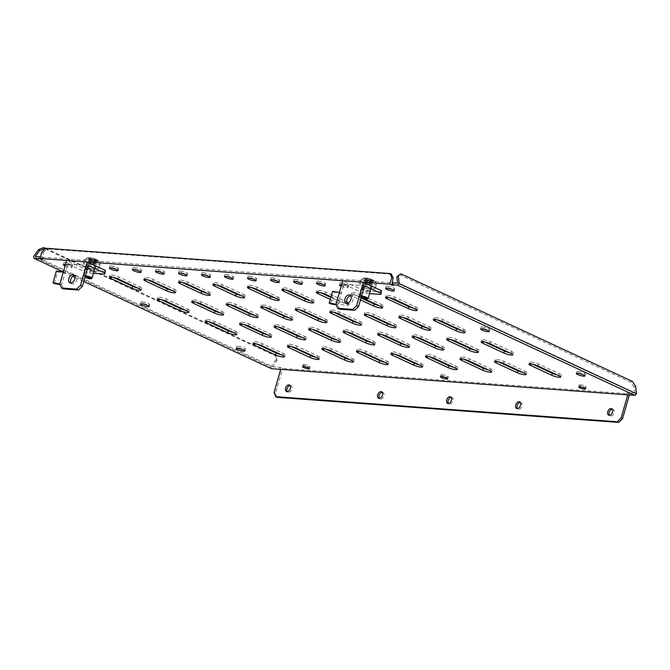 <?xml version="1.0" encoding="UTF-8"?>
<svg xmlns="http://www.w3.org/2000/svg" width="670" height="670" viewBox="0 0 670 670"><rect width="100%" height="100%" fill="white"/><g stroke="black" fill="none" stroke-linecap="round" stroke-linejoin="round"><path stroke-width="0.5" stroke-dasharray="3.35 2.51" d="M442.016 374.63A3.794 0.687 16 0 1 446.094 375.594A3.794 0.687 16 0 1 448.289 376.9A3.794 0.687 16 0 1 447.275 377.076A3.794 0.687 16 0 1 443.188 376.104A3.794 0.687 16 0 1 440.994 374.806A3.794 0.687 16 0 1 442.016 374.63M291.45 346.625L289.566 345.745A5.519 0.997 16 0 1 287.941 344.497A5.519 0.997 16 0 1 289.423 344.238A5.519 0.997 16 0 1 296.927 346.29L317.982 356.063A5.519 0.997 16 0 1 319.598 357.319A5.519 0.997 16 0 1 315.536 357.152M256.928 344.087L255.044 343.208A5.519 0.997 16 0 1 253.428 341.96A5.519 0.997 16 0 1 254.902 341.7A5.519 0.997 16 0 1 262.414 343.752L283.46 353.534A5.519 0.997 16 0 1 285.085 354.782A5.519 0.997 16 0 1 281.015 354.614M93.834 269.089A4.481 0.812 -164 0 0 95.031 268.879A4.481 0.812 -164 0 0 92.435 267.338A4.481 0.812 -164 0 0 87.611 266.199A4.481 0.812 -164 0 0 86.413 266.409A4.481 0.812 -164 0 0 89.01 267.941A4.481 0.812 -164 0 0 93.834 269.089M88.172 264.24A4.481 0.812 16 0 1 92.996 265.387A4.481 0.812 16 0 1 95.592 266.92A4.481 0.812 16 0 1 94.395 267.129A4.481 0.812 16 0 1 89.571 265.982A4.481 0.812 16 0 1 86.974 264.449A4.481 0.812 16 0 1 88.172 264.24M65.074 265.889A4.481 0.812 -164 0 0 70.819 267.397A4.481 0.812 -164 0 0 72.017 267.188A4.481 0.812 -164 0 0 69.906 265.831A4.481 0.812 -164 0 0 65.442 264.608M65.166 262.548A4.481 0.812 16 0 1 69.99 263.695A4.481 0.812 16 0 1 72.578 265.228A4.481 0.812 16 0 1 71.38 265.437A4.481 0.812 16 0 1 66.556 264.29A4.481 0.812 16 0 1 63.96 262.757A4.481 0.812 16 0 1 65.166 262.548M304.079 364.555A3.585 0.653 16 0 1 307.94 365.468A3.585 0.653 16 0 1 310.017 366.699A3.585 0.653 16 0 1 309.054 366.867A3.585 0.653 16 0 1 305.193 365.946A3.585 0.653 16 0 1 303.125 364.723A3.585 0.653 16 0 1 304.079 364.555M580.228 384.84A3.585 0.653 16 0 1 584.089 385.753A3.585 0.653 16 0 1 586.166 386.984A3.585 0.653 16 0 1 585.203 387.151A3.585 0.653 16 0 1 581.342 386.23A3.585 0.653 16 0 1 579.265 385.007A3.585 0.653 16 0 1 580.228 384.84M578.11 371.339A4.481 0.812 16 0 1 582.933 372.486A4.481 0.812 16 0 1 585.521 374.019A4.481 0.812 16 0 1 584.324 374.228A4.481 0.812 16 0 1 579.5 373.081A4.481 0.812 16 0 1 576.904 371.548A4.481 0.812 16 0 1 578.11 371.339M482.425 326.885A4.481 0.812 16 0 1 487.249 328.032A4.481 0.812 16 0 1 489.845 329.565A4.481 0.812 16 0 1 488.639 329.774A4.481 0.812 16 0 1 483.815 328.627A4.481 0.812 16 0 1 481.228 327.094A4.481 0.812 16 0 1 482.425 326.885M142.3 301.902A4.481 0.812 16 0 1 147.124 303.049A4.481 0.812 16 0 1 149.72 304.582A4.481 0.812 16 0 1 148.522 304.791A4.481 0.812 16 0 1 143.698 303.644A4.481 0.812 16 0 1 141.102 302.111A4.481 0.812 16 0 1 142.3 301.902M237.984 346.356A4.481 0.812 16 0 1 242.808 347.504A4.481 0.812 16 0 1 245.404 349.036A4.481 0.812 16 0 1 244.207 349.246A4.481 0.812 16 0 1 239.374 348.099A4.481 0.812 16 0 1 236.786 346.566A4.481 0.812 16 0 1 237.984 346.356M382.185 392.285A3.585 2.311 114.9 0 1 382.453 392.285A3.585 2.311 114.9 0 1 382.989 392.419A3.585 2.311 114.9 0 1 383.743 396.255A3.585 2.311 114.9 0 1 380.51 399.06A3.585 2.311 114.9 0 1 379.965 398.926A3.585 2.311 114.9 0 1 379.346 398.399M520.255 402.427A3.585 2.311 114.9 0 1 520.523 402.427A3.585 2.311 114.9 0 1 521.067 402.561A3.585 2.311 114.9 0 1 521.813 406.397A3.585 2.311 114.9 0 1 518.58 409.211A3.585 2.311 114.9 0 1 518.044 409.069A3.585 2.311 114.9 0 1 517.416 408.541M290.135 385.526A3.585 2.311 114.9 0 1 290.403 385.518A3.585 2.311 114.9 0 1 290.939 385.66A3.585 2.311 114.9 0 1 291.693 389.488A3.585 2.311 114.9 0 1 288.46 392.302A3.585 2.311 114.9 0 1 287.916 392.168A3.585 2.311 114.9 0 1 287.296 391.632M612.305 409.186A3.585 2.311 114.9 0 1 612.573 409.186A3.585 2.311 114.9 0 1 613.117 409.328A3.585 2.311 114.9 0 1 613.862 413.156A3.585 2.311 114.9 0 1 610.63 415.97A3.585 2.311 114.9 0 1 610.094 415.827A3.585 2.311 114.9 0 1 609.466 415.3M451.22 397.352A3.585 2.311 114.9 0 1 451.488 397.352A3.585 2.311 114.9 0 1 452.024 397.494A3.585 2.311 114.9 0 1 452.778 401.322A3.585 2.311 114.9 0 1 449.545 404.136A3.585 2.311 114.9 0 1 449.009 404.002A3.585 2.311 114.9 0 1 448.381 403.466M111.186 265.931A4.481 0.812 16 0 1 116.011 267.079A4.481 0.812 16 0 1 118.607 268.611A4.481 0.812 16 0 1 117.409 268.821A4.481 0.812 16 0 1 112.577 267.673A4.481 0.812 16 0 1 109.989 266.141A4.481 0.812 16 0 1 111.186 265.931M134.201 267.623A4.481 0.812 16 0 1 139.025 268.771A4.481 0.812 16 0 1 141.621 270.303A4.481 0.812 16 0 1 140.415 270.512A4.481 0.812 16 0 1 135.591 269.365A4.481 0.812 16 0 1 133.003 267.833A4.481 0.812 16 0 1 134.201 267.623M157.207 269.315A4.481 0.812 16 0 1 162.04 270.454A4.481 0.812 16 0 1 164.627 271.995A4.481 0.812 16 0 1 163.43 272.204A4.481 0.812 16 0 1 158.606 271.057A4.481 0.812 16 0 1 156.01 269.524A4.481 0.812 16 0 1 157.207 269.315M180.222 270.998A4.481 0.812 16 0 1 185.046 272.146A4.481 0.812 16 0 1 187.642 273.678A4.481 0.812 16 0 1 186.444 273.888A4.481 0.812 16 0 1 181.62 272.749A4.481 0.812 16 0 1 179.024 271.208A4.481 0.812 16 0 1 180.222 270.998M203.236 272.69A4.481 0.812 16 0 1 208.06 273.837A4.481 0.812 16 0 1 210.656 275.37A4.481 0.812 16 0 1 209.459 275.579A4.481 0.812 16 0 1 204.626 274.44A4.481 0.812 16 0 1 202.038 272.899A4.481 0.812 16 0 1 203.236 272.69M226.251 274.382A4.481 0.812 16 0 1 231.075 275.529A4.481 0.812 16 0 1 233.671 277.062A4.481 0.812 16 0 1 232.465 277.271A4.481 0.812 16 0 1 227.641 276.124A4.481 0.812 16 0 1 225.045 274.591A4.481 0.812 16 0 1 226.251 274.382M249.257 276.074A4.481 0.812 16 0 1 254.089 277.221A4.481 0.812 16 0 1 256.677 278.753A4.481 0.812 16 0 1 255.479 278.963A4.481 0.812 16 0 1 250.655 277.816A4.481 0.812 16 0 1 248.059 276.283A4.481 0.812 16 0 1 249.257 276.074M272.271 277.765A4.481 0.812 16 0 1 277.095 278.913A4.481 0.812 16 0 1 279.691 280.445A4.481 0.812 16 0 1 278.494 280.655A4.481 0.812 16 0 1 273.67 279.507A4.481 0.812 16 0 1 271.074 277.975A4.481 0.812 16 0 1 272.271 277.765M295.286 279.457A4.481 0.812 16 0 1 300.11 280.596A4.481 0.812 16 0 1 302.706 282.137A4.481 0.812 16 0 1 301.508 282.346A4.481 0.812 16 0 1 296.676 281.199A4.481 0.812 16 0 1 294.088 279.666A4.481 0.812 16 0 1 295.286 279.457M318.3 281.14A4.481 0.812 16 0 1 323.124 282.288A4.481 0.812 16 0 1 325.712 283.829A4.481 0.812 16 0 1 324.514 284.038A4.481 0.812 16 0 1 319.691 282.891A4.481 0.812 16 0 1 317.094 281.35A4.481 0.812 16 0 1 318.3 281.14M341.223 286.174A4.481 0.812 -164 0 0 346.968 287.681A4.481 0.812 -164 0 0 348.166 287.472A4.481 0.812 -164 0 0 346.055 286.115A4.481 0.812 -164 0 0 341.591 284.892M341.306 282.832A4.481 0.812 16 0 1 346.139 283.979A4.481 0.812 16 0 1 348.727 285.512A4.481 0.812 16 0 1 347.529 285.722A4.481 0.812 16 0 1 342.705 284.583A4.481 0.812 16 0 1 340.109 283.041A4.481 0.812 16 0 1 341.306 282.832M369.982 289.373A4.481 0.812 -164 0 0 371.18 289.164A4.481 0.812 -164 0 0 368.584 287.631A4.481 0.812 -164 0 0 363.76 286.484A4.481 0.812 -164 0 0 362.562 286.693A4.481 0.812 -164 0 0 365.158 288.226A4.481 0.812 -164 0 0 369.982 289.373M364.321 284.524A4.481 0.812 16 0 1 369.145 285.671A4.481 0.812 16 0 1 371.741 287.204A4.481 0.812 16 0 1 370.543 287.413A4.481 0.812 16 0 1 365.72 286.266A4.481 0.812 16 0 1 363.123 284.733A4.481 0.812 16 0 1 364.321 284.524M387.335 286.216A4.481 0.812 16 0 1 392.159 287.363A4.481 0.812 16 0 1 394.756 288.896A4.481 0.812 16 0 1 393.55 289.105A4.481 0.812 16 0 1 388.726 287.958A4.481 0.812 16 0 1 386.138 286.425A4.481 0.812 16 0 1 387.335 286.216M325.963 349.154L324.079 348.283A5.519 0.997 16 0 1 322.463 347.035A5.519 0.997 16 0 1 323.937 346.775A5.519 0.997 16 0 1 331.449 348.819L352.495 358.601A5.519 0.997 16 0 1 354.12 359.849A5.519 0.997 16 0 1 350.05 359.681M360.485 351.691L358.601 350.82A5.519 0.997 16 0 1 356.976 349.564A5.519 0.997 16 0 1 358.458 349.313A5.519 0.997 16 0 1 365.962 351.356L387.017 361.138A5.519 0.997 16 0 1 388.634 362.386A5.519 0.997 16 0 1 384.572 362.219M394.998 354.229L393.123 353.35A5.519 0.997 16 0 1 391.498 352.102A5.519 0.997 16 0 1 392.972 351.842A5.519 0.997 16 0 1 400.484 353.894L421.531 363.676A5.519 0.997 16 0 1 423.155 364.924A5.519 0.997 16 0 1 419.093 364.756M429.52 356.767L427.636 355.887A5.519 0.997 16 0 1 426.019 354.639A5.519 0.997 16 0 1 427.493 354.38A5.519 0.997 16 0 1 435.006 356.432L456.052 366.205A5.519 0.997 16 0 1 457.677 367.462A5.519 0.997 16 0 1 453.607 367.294M464.042 359.296L462.158 358.425A5.519 0.997 16 0 1 460.533 357.177A5.519 0.997 16 0 1 462.015 356.917A5.519 0.997 16 0 1 469.519 358.961L490.574 368.743A5.519 0.997 16 0 1 492.19 369.999A5.519 0.997 16 0 1 488.129 369.823M498.555 361.834L496.679 360.963A5.519 0.997 16 0 1 495.055 359.706A5.519 0.997 16 0 1 496.529 359.455A5.519 0.997 16 0 1 504.041 361.498L525.087 371.281A5.519 0.997 16 0 1 526.712 372.528A5.519 0.997 16 0 1 522.642 372.361M533.077 364.371L531.193 363.492A5.519 0.997 16 0 1 529.568 362.244A5.519 0.997 16 0 1 531.05 361.984A5.519 0.997 16 0 1 538.554 364.036L559.609 373.818A5.519 0.997 16 0 1 561.226 375.066A5.519 0.997 16 0 1 557.164 374.899M209.09 321.86L207.206 320.98A5.519 0.997 16 0 1 205.581 319.732A5.519 0.997 16 0 1 207.064 319.473A5.519 0.997 16 0 1 214.567 321.525L235.622 331.307A5.519 0.997 16 0 1 237.239 332.555A5.519 0.997 16 0 1 233.177 332.387M243.604 324.397L241.728 323.518A5.519 0.997 16 0 1 240.103 322.27A5.519 0.997 16 0 1 241.577 322.01A5.519 0.997 16 0 1 249.089 324.062L270.136 333.836A5.519 0.997 16 0 1 271.76 335.092A5.519 0.997 16 0 1 267.69 334.925M278.125 326.927L276.241 326.055A5.519 0.997 16 0 1 274.616 324.808A5.519 0.997 16 0 1 276.099 324.548A5.519 0.997 16 0 1 283.603 326.591L304.657 336.373A5.519 0.997 16 0 1 306.274 337.621A5.519 0.997 16 0 1 302.212 337.454M312.639 329.464L310.763 328.593A5.519 0.997 16 0 1 309.138 327.337A5.519 0.997 16 0 1 310.612 327.086A5.519 0.997 16 0 1 318.124 329.129L339.171 338.911A5.519 0.997 16 0 1 340.796 340.159A5.519 0.997 16 0 1 336.734 339.991M347.161 332.002L345.276 331.122A5.519 0.997 16 0 1 343.66 329.875A5.519 0.997 16 0 1 345.134 329.615A5.519 0.997 16 0 1 352.646 331.667L373.692 341.449A5.519 0.997 16 0 1 375.317 342.697A5.519 0.997 16 0 1 371.247 342.529M381.682 334.539L379.798 333.66A5.519 0.997 16 0 1 378.173 332.412A5.519 0.997 16 0 1 379.656 332.153A5.519 0.997 16 0 1 387.159 334.204L408.214 343.978A5.519 0.997 16 0 1 409.831 345.234A5.519 0.997 16 0 1 405.769 345.067M416.196 337.069L414.32 336.198A5.519 0.997 16 0 1 412.695 334.95A5.519 0.997 16 0 1 414.169 334.69A5.519 0.997 16 0 1 421.681 336.734L442.728 346.516A5.519 0.997 16 0 1 444.352 347.772A5.519 0.997 16 0 1 440.282 347.596M450.717 339.606L448.833 338.735A5.519 0.997 16 0 1 447.208 337.479A5.519 0.997 16 0 1 448.691 337.228A5.519 0.997 16 0 1 456.195 339.271L477.249 349.053A5.519 0.997 16 0 1 478.866 350.301A5.519 0.997 16 0 1 474.804 350.134M485.231 342.144L483.355 341.264A5.519 0.997 16 0 1 481.73 340.017A5.519 0.997 16 0 1 483.204 339.757A5.519 0.997 16 0 1 490.716 341.809L511.763 351.591A5.519 0.997 16 0 1 513.388 352.839A5.519 0.997 16 0 1 509.326 352.671M161.244 299.632L159.368 298.753A5.519 0.997 16 0 1 157.743 297.505A5.519 0.997 16 0 1 159.217 297.246A5.519 0.997 16 0 1 166.73 299.297L187.776 309.079A5.519 0.997 16 0 1 189.401 310.327A5.519 0.997 16 0 1 185.33 310.16M195.766 302.162L193.881 301.291A5.519 0.997 16 0 1 192.257 300.043A5.519 0.997 16 0 1 193.739 299.783A5.519 0.997 16 0 1 201.243 301.835L222.298 311.609A5.519 0.997 16 0 1 223.914 312.865A5.519 0.997 16 0 1 219.852 312.697M230.287 304.699L228.403 303.828A5.519 0.997 16 0 1 226.778 302.58A5.519 0.997 16 0 1 228.252 302.321A5.519 0.997 16 0 1 235.765 304.364L256.811 314.146A5.519 0.997 16 0 1 258.436 315.394A5.519 0.997 16 0 1 254.374 315.227M264.801 307.237L262.916 306.366A5.519 0.997 16 0 1 261.3 305.11A5.519 0.997 16 0 1 262.774 304.858A5.519 0.997 16 0 1 270.286 306.902L291.333 316.684A5.519 0.997 16 0 1 292.958 317.932A5.519 0.997 16 0 1 288.887 317.764M299.322 309.774L297.438 308.895A5.519 0.997 16 0 1 295.813 307.647A5.519 0.997 16 0 1 297.296 307.388A5.519 0.997 16 0 1 304.8 309.44L325.854 319.222A5.519 0.997 16 0 1 327.471 320.469A5.519 0.997 16 0 1 323.409 320.302M333.836 312.312L331.96 311.433A5.519 0.997 16 0 1 330.335 310.185A5.519 0.997 16 0 1 331.809 309.925A5.519 0.997 16 0 1 339.322 311.977L360.368 321.751A5.519 0.997 16 0 1 361.993 323.007A5.519 0.997 16 0 1 357.931 322.84M368.358 314.841L366.473 313.97A5.519 0.997 16 0 1 364.849 312.722A5.519 0.997 16 0 1 366.331 312.463A5.519 0.997 16 0 1 373.835 314.506L394.89 324.288A5.519 0.997 16 0 1 396.514 325.545A5.519 0.997 16 0 1 392.444 325.369M402.879 317.379L400.995 316.508A5.519 0.997 16 0 1 399.37 315.252A5.519 0.997 16 0 1 400.844 315A5.519 0.997 16 0 1 408.357 317.044L429.403 326.826A5.519 0.997 16 0 1 431.028 328.074A5.519 0.997 16 0 1 426.966 327.906M437.393 319.917L435.508 319.037A5.519 0.997 16 0 1 433.892 317.789A5.519 0.997 16 0 1 435.366 317.53A5.519 0.997 16 0 1 442.878 319.582L463.925 329.364A5.519 0.997 16 0 1 465.55 330.611A5.519 0.997 16 0 1 461.479 330.444M113.406 277.405L111.522 276.526A5.519 0.997 16 0 1 109.897 275.278A5.519 0.997 16 0 1 111.379 275.018A5.519 0.997 16 0 1 118.883 277.07L139.938 286.852A5.519 0.997 16 0 1 141.563 288.1A5.519 0.997 16 0 1 137.492 287.933M147.928 279.934L146.043 279.063A5.519 0.997 16 0 1 144.418 277.816A5.519 0.997 16 0 1 145.892 277.556A5.519 0.997 16 0 1 153.405 279.608L174.451 289.381A5.519 0.997 16 0 1 176.076 290.638A5.519 0.997 16 0 1 172.014 290.47M182.441 282.472L180.557 281.601A5.519 0.997 16 0 1 178.94 280.353A5.519 0.997 16 0 1 180.414 280.094A5.519 0.997 16 0 1 187.927 282.137L208.973 291.919A5.519 0.997 16 0 1 210.598 293.167A5.519 0.997 16 0 1 206.528 292.999M216.963 285.01L215.078 284.139A5.519 0.997 16 0 1 213.454 282.882A5.519 0.997 16 0 1 214.936 282.631A5.519 0.997 16 0 1 222.44 284.675L243.495 294.457A5.519 0.997 16 0 1 245.111 295.704A5.519 0.997 16 0 1 241.049 295.537M251.476 287.547L249.6 286.668A5.519 0.997 16 0 1 247.975 285.42A5.519 0.997 16 0 1 249.449 285.16A5.519 0.997 16 0 1 256.962 287.212L278.008 296.994A5.519 0.997 16 0 1 279.633 298.242A5.519 0.997 16 0 1 275.571 298.075M285.998 290.085L284.113 289.206A5.519 0.997 16 0 1 282.497 287.958A5.519 0.997 16 0 1 283.971 287.698A5.519 0.997 16 0 1 291.475 289.75L312.53 299.524A5.519 0.997 16 0 1 314.155 300.78A5.519 0.997 16 0 1 310.084 300.612M320.52 292.614L318.635 291.743A5.519 0.997 16 0 1 317.01 290.495A5.519 0.997 16 0 1 318.484 290.236A5.519 0.997 16 0 1 325.997 292.279L347.043 302.061A5.519 0.997 16 0 1 348.668 303.317A5.519 0.997 16 0 1 345.318 303.301A5.519 0.997 16 0 1 339.682 301.525L330.796 297.388M363.802 298.56L359.958 296.776A5.519 0.997 -164 0 0 352.445 294.725A5.519 0.997 -164 0 0 350.971 294.984A5.519 0.997 -164 0 0 352.588 296.232L360.46 299.892M361.021 297.932L353.149 294.281A5.519 0.997 16 0 1 351.532 293.024A5.519 0.997 16 0 1 353.006 292.773A5.519 0.997 16 0 1 360.519 294.817L381.565 304.599A5.519 0.997 16 0 1 383.19 305.847A5.519 0.997 16 0 1 379.12 305.679M389.555 297.689L387.67 296.81A5.519 0.997 16 0 1 386.046 295.562A5.519 0.997 16 0 1 387.528 295.303A5.519 0.997 16 0 1 395.032 297.354L416.087 307.136A5.519 0.997 16 0 1 417.703 308.384A5.519 0.997 16 0 1 413.641 308.217M330.235 299.348L339.121 303.477A5.519 0.997 -164 0 0 344.757 305.252A5.519 0.997 -164 0 0 348.107 305.269A5.519 0.997 -164 0 0 346.491 304.021L330.963 296.81M40.443 256.895L40.108 258.545M392.302 282.748L393.734 283.41L392.21 283.058M397.578 283.134L634.867 393.382L627.246 392.821L629.641 393.927L282.614 368.441L280.219 367.328L272.598 366.766L35.301 256.518M41.85 251.97L43.29 252.632L41.975 257.196L42.939 257.64L40.577 256.911M41.975 257.196L391.858 282.899M63.332 271.97L72.695 276.325M75.032 277.405L83.775 281.475M279.658 369.287L280.219 367.328M626.684 394.772L627.246 392.821M277.146 397.327L275.504 393.215L282.614 368.441M629.339 394.973L629.641 393.927M275.504 393.215L274.072 392.545M393.734 283.41L393.173 285.37M392.813 283.343L392.344 284.984M42.017 257.573L41.548 259.215M42.939 257.64L42.378 259.6M391.531 274.223L47.168 248.922L45.736 248.26M43.29 252.632L47.168 248.922M271.484 368.684L270.789 366.942L33.5 256.694M45.593 248.394L275.395 355.167L275.914 359.782L270.789 366.942M275.914 359.782L276.836 360.854L272.598 366.766M45.141 248.83L276.316 356.231L275.395 355.167M276.836 360.854L276.316 356.231M399.303 274.692L630.855 382.277L634.13 387.092L634.867 393.382M634.13 387.092L635.612 386.205M632.329 381.381L630.855 382.277M368.751 291.76A3.794 0.687 16 0 1 364.673 290.788A3.794 0.687 16 0 1 362.478 289.49A3.794 0.687 16 0 1 363.492 289.314A3.794 0.687 16 0 1 367.579 290.278A3.794 0.687 16 0 1 369.773 291.576A3.794 0.687 16 0 1 368.751 291.76M369.505 289.147A3.794 0.687 16 0 1 365.418 288.175A3.794 0.687 16 0 1 363.224 286.877A3.794 0.687 16 0 1 364.237 286.701A3.794 0.687 16 0 1 368.324 287.673A3.794 0.687 16 0 1 370.518 288.971A3.794 0.687 16 0 1 369.505 289.147M347.144 303.317A4.481 2.889 -65.1 0 0 347.973 304.038A4.481 2.889 -65.1 0 0 352.856 300.194A4.481 2.889 -65.1 0 0 351.75 295.906A4.481 2.889 -65.1 0 0 350.661 295.746M339.606 309.205L337.965 305.093L336.055 304.205M339.422 292.463L341.332 293.351L337.538 305.059L337.965 305.093M369.547 293.594L365.845 293.318L360.217 291.785L343.953 284.231L341.332 293.351M343.953 284.231L364.522 285.738M381.64 291.819L366.599 290.713L360.963 289.18L342.78 280.73M360.963 289.18L360.217 291.785M366.599 290.713L365.845 293.318M330.436 303.845L333.802 292.112L340.904 293.326M336.315 304.85L337.538 305.059M333.802 292.112L332.538 291.308M370.301 284.356A5.729 1.038 -164 0 0 369.388 284.348L368.835 284.222A5.729 1.038 -164 0 0 365.895 283.259L365.493 283.067A5.729 1.038 -164 0 0 364.689 282.279L364.84 282.212A5.729 1.038 -164 0 0 366.976 282.38L367.529 282.497A5.729 1.038 -164 0 0 370.46 283.46L370.87 283.653A5.729 1.038 -164 0 0 371.666 284.449L371.523 284.516A5.729 1.038 -164 0 0 370.301 284.356M371.423 280.445A5.729 1.038 -164 0 0 370.51 280.437L369.957 280.311A5.729 1.038 -164 0 0 367.018 279.348L366.616 279.156A5.729 1.038 -164 0 0 365.812 278.368L365.962 278.293A5.729 1.038 -164 0 0 368.098 278.469L368.651 278.586A5.729 1.038 -164 0 0 371.582 279.549L371.992 279.742A5.729 1.038 -164 0 0 372.788 280.537L372.646 280.604A5.729 1.038 -164 0 0 371.423 280.445M361.331 296.844A3.451 0.628 -164 0 0 360.703 297.145A3.451 0.628 -164 0 0 361.138 297.514M361.574 296.006A4.137 0.745 -164 0 0 361.348 295.981A4.137 0.745 -164 0 0 360.2 296.173A4.137 0.745 -164 0 0 360.234 296.324A4.137 0.745 -164 0 0 362.914 297.706A4.137 0.745 -164 0 0 367.009 298.644A4.137 0.745 -164 0 0 368.048 298.569M370.259 287.304A4.137 0.745 -164 0 0 371.406 287.112A4.137 0.745 -164 0 0 369.044 285.705A4.137 0.745 -164 0 0 364.606 284.641A4.137 0.745 -164 0 0 363.45 284.825A4.137 0.745 -164 0 0 365.82 286.232A4.137 0.745 -164 0 0 370.259 287.304M372.997 288.586A8.141 1.474 -164 0 0 375.25 288.217A8.141 1.474 -164 0 0 370.602 285.445A8.141 1.474 -164 0 0 361.867 283.351A8.141 1.474 -164 0 0 359.606 283.728A8.141 1.474 -164 0 0 364.262 286.492A8.141 1.474 -164 0 0 372.997 288.586M92.611 271.476A3.794 0.687 16 0 1 88.524 270.504A3.794 0.687 16 0 1 86.329 269.206A3.794 0.687 16 0 1 87.343 269.03A3.794 0.687 16 0 1 91.43 269.993A3.794 0.687 16 0 1 93.624 271.291A3.794 0.687 16 0 1 92.611 271.476M93.356 268.863A3.794 0.687 16 0 1 89.269 267.891A3.794 0.687 16 0 1 87.075 266.593A3.794 0.687 16 0 1 88.088 266.417A3.794 0.687 16 0 1 92.175 267.389A3.794 0.687 16 0 1 94.37 268.687A3.794 0.687 16 0 1 93.356 268.863M71.003 283.025A4.481 2.889 -65.1 0 0 71.824 283.753A4.481 2.889 -65.1 0 0 76.707 279.909A4.481 2.889 -65.1 0 0 75.601 275.621A4.481 2.889 -65.1 0 0 74.512 275.462M63.457 288.921L61.816 284.809L59.906 283.921M63.273 272.179L65.183 273.067L61.389 284.775L61.816 284.809M93.406 273.31L89.696 273.033L84.068 271.501L67.804 263.938L65.183 273.067M67.804 263.938L88.373 265.454M105.492 271.534L90.45 270.429L84.814 268.888L66.64 260.446M84.814 268.888L84.068 271.501M90.45 270.429L89.696 273.033M54.295 283.561L57.654 271.827L64.755 273.042M60.166 284.566L61.389 284.775M57.654 271.827L56.389 271.023M94.152 264.072A5.729 1.038 -164 0 0 93.239 264.064L92.686 263.938A5.729 1.038 -164 0 0 89.755 262.975L89.345 262.782A5.729 1.038 -164 0 0 88.549 261.995L88.691 261.92A5.729 1.038 -164 0 0 90.827 262.096L91.38 262.213A5.729 1.038 -164 0 0 94.311 263.176L94.721 263.369A5.729 1.038 -164 0 0 95.517 264.164L95.374 264.231A5.729 1.038 -164 0 0 94.152 264.072M95.274 260.161A5.729 1.038 -164 0 0 94.361 260.153L93.808 260.027A5.729 1.038 -164 0 0 90.869 259.064L90.467 258.871A5.729 1.038 -164 0 0 89.671 258.076L89.814 258.009A5.729 1.038 -164 0 0 91.949 258.184L92.502 258.302A5.729 1.038 -164 0 0 95.433 259.265L95.844 259.458A5.729 1.038 -164 0 0 96.639 260.253L96.497 260.32A5.729 1.038 -164 0 0 95.274 260.161M85.182 276.559A3.451 0.628 -164 0 0 84.554 276.861A3.451 0.628 -164 0 0 84.998 277.229M85.425 275.722A4.137 0.745 -164 0 0 85.199 275.697A4.137 0.745 -164 0 0 84.052 275.889A4.137 0.745 -164 0 0 84.085 276.04A4.137 0.745 -164 0 0 86.765 277.413A4.137 0.745 -164 0 0 90.86 278.36A4.137 0.745 -164 0 0 91.899 278.284M94.11 267.012A4.137 0.745 -164 0 0 95.266 266.828A4.137 0.745 -164 0 0 92.895 265.421A4.137 0.745 -164 0 0 88.457 264.357A4.137 0.745 -164 0 0 87.309 264.541A4.137 0.745 -164 0 0 89.671 265.948A4.137 0.745 -164 0 0 94.11 267.012M96.849 268.302A8.141 1.474 -164 0 0 99.11 267.925A8.141 1.474 -164 0 0 94.453 265.161A8.141 1.474 -164 0 0 85.718 263.067A8.141 1.474 -164 0 0 83.465 263.444A8.141 1.474 -164 0 0 88.113 266.208A8.141 1.474 -164 0 0 96.849 268.302M289.566 345.745L289.423 346.248M255.044 343.208L254.902 343.718M324.079 348.283L323.937 348.785M358.601 350.82L358.458 351.323M393.123 353.35L392.972 353.861M427.636 355.887L427.493 356.39M462.158 358.425L462.015 358.927M496.679 360.963L496.529 361.465M531.193 363.492L531.05 364.003M207.206 320.98L207.064 321.491M241.728 323.518L241.577 324.02M276.241 326.055L276.099 326.558M310.763 328.593L310.612 329.096M345.276 331.122L345.134 331.633M379.798 333.66L379.656 334.163M414.32 336.198L414.169 336.7M448.833 338.735L448.691 339.238M483.355 341.264L483.204 341.775M159.368 298.753L159.217 299.264M193.881 301.291L193.739 301.793M228.403 303.828L228.252 304.331M262.916 306.366L262.774 306.868M297.438 308.895L297.296 309.406M331.96 311.433L331.809 311.935M366.473 313.97L366.331 314.473M400.995 316.508L400.844 317.01M435.508 319.037L435.366 319.548M111.522 276.526L111.379 277.037M146.043 279.063L145.892 279.566M180.557 281.601L180.414 282.103M215.078 284.139L214.936 284.641M249.6 286.668L249.449 287.179M284.113 289.206L283.971 289.708M318.635 291.743L318.484 292.246M353.149 294.281L352.588 296.232M387.67 296.81L387.528 297.321M416.087 307.136L415.526 309.088M395.032 297.354L394.471 299.314M381.565 304.599L381.004 306.559M360.519 294.817L359.958 296.776M339.682 301.525L339.121 303.477M347.043 302.061L346.491 304.021M325.997 292.279L325.436 294.239M312.53 299.524L311.969 301.483M291.475 289.75L290.914 291.701M278.008 296.994L277.447 298.946M256.962 287.212L256.401 289.164M243.495 294.457L242.934 296.408M222.44 284.675L221.879 286.634M208.973 291.919L208.412 293.879M187.927 282.137L187.365 284.097M174.451 289.381L173.89 291.341M153.405 279.608L152.844 281.559M139.938 286.852L139.377 288.803M118.883 277.07L118.322 279.022M463.925 329.364L463.364 331.315M442.878 319.582L442.317 321.541M429.403 326.826L428.842 328.786M408.357 317.044L407.796 319.004M394.89 324.288L394.328 326.248M373.835 314.506L373.274 316.466M360.368 321.751L359.807 323.71M339.322 311.977L338.76 313.928M325.854 319.222L325.293 321.173M304.8 309.44L304.239 311.391M291.333 316.684L290.772 318.635M270.286 306.902L269.725 308.862M256.811 314.146L256.25 316.106M235.765 304.364L235.203 306.324M222.298 311.609L221.737 313.568M201.243 301.835L200.682 303.786M187.776 309.079L187.215 311.031M166.73 299.297L166.168 301.249M511.763 351.591L511.202 353.542M490.716 341.809L490.155 343.769M477.249 349.053L476.688 351.013M456.195 339.271L455.633 341.231M442.728 346.516L442.167 348.475M421.681 336.734L421.12 338.693M408.214 343.978L407.653 345.938M387.159 334.204L386.598 336.156M373.692 341.449L373.131 343.4M352.646 331.667L352.085 333.618M339.171 338.911L338.61 340.871M318.124 329.129L317.563 331.089M304.657 336.373L304.096 338.333M283.603 326.591L283.041 328.551M270.136 333.836L269.575 335.796M249.089 324.062L248.528 326.014M235.622 331.307L235.061 333.258M214.567 321.525L214.006 323.476M559.609 373.818L559.048 375.769M538.554 364.036L537.993 365.996M525.087 371.281L524.526 373.24M504.041 361.498L503.48 363.458M490.574 368.743L490.013 370.703M469.519 358.961L468.958 360.921M456.052 366.205L455.491 368.165M435.006 356.432L434.445 358.383M421.531 363.676L420.969 365.627M400.484 353.894L399.923 355.854M387.017 361.138L386.456 363.098M365.962 351.356L365.401 353.316M352.495 358.601L351.934 360.56M331.449 348.819L330.888 350.779M262.414 343.752L261.853 345.703M283.46 353.534L282.899 355.485M296.927 346.29L296.366 348.241M317.982 356.063L317.421 358.023M369.388 284.348L370.51 280.437M364.84 282.212L365.962 278.293M367.529 282.497L368.651 278.586M372.847 281.366A5.276 0.955 -164 0 0 374.078 280.705A5.276 0.955 -164 0 0 365.627 277.975A5.276 0.955 -164 0 0 364.589 277.983A5.276 0.955 -164 0 0 366.381 279.7A5.276 0.955 -164 0 0 372.847 281.366M373.793 282.79A7.027 1.273 -164 0 0 375.435 281.911A7.027 1.273 -164 0 0 364.187 278.276A7.027 1.273 -164 0 0 362.797 278.284A7.027 1.273 -164 0 0 365.192 280.571A7.027 1.273 -164 0 0 373.793 282.79M374.061 284.884A8.141 1.474 -164 0 0 376.314 284.507A8.141 1.474 -164 0 0 371.657 281.743A8.141 1.474 -164 0 0 362.931 279.65A8.141 1.474 -164 0 0 360.669 280.026A8.141 1.474 -164 0 0 365.326 282.79A8.141 1.474 -164 0 0 374.061 284.884M372.252 280.839A4.322 0.779 -164 0 0 372.227 279.683A4.322 0.779 -164 0 0 366.348 278.058A4.322 0.779 -164 0 0 366.373 279.214A4.322 0.779 -164 0 0 372.252 280.839M371.666 284.449L372.788 280.537M371.523 284.516L372.646 280.604M370.87 283.653L371.992 279.742M370.46 283.46L371.582 279.549M366.976 282.38L368.098 278.469M364.689 282.279L365.812 278.368M365.493 283.067L366.616 279.156M365.895 283.259L367.018 279.348M368.835 284.222L369.957 280.311M93.239 264.064L94.361 260.153M88.691 261.92L89.814 258.009M91.38 262.213L92.502 258.302M96.698 261.082A5.276 0.955 -164 0 0 97.929 260.421A5.276 0.955 -164 0 0 89.479 257.69A5.276 0.955 -164 0 0 88.44 257.699A5.276 0.955 -164 0 0 90.232 259.416A5.276 0.955 -164 0 0 96.698 261.082M97.644 262.506A7.027 1.273 -164 0 0 99.286 261.627A7.027 1.273 -164 0 0 88.038 257.992A7.027 1.273 -164 0 0 86.648 258A7.027 1.273 -164 0 0 89.043 260.287A7.027 1.273 -164 0 0 97.644 262.506M97.912 264.6A8.141 1.474 -164 0 0 100.165 264.223A8.141 1.474 -164 0 0 95.517 261.459A8.141 1.474 -164 0 0 86.782 259.365A8.141 1.474 -164 0 0 84.52 259.742A8.141 1.474 -164 0 0 89.177 262.506A8.141 1.474 -164 0 0 97.912 264.6M96.112 260.555A4.322 0.779 -164 0 0 96.078 259.399A4.322 0.779 -164 0 0 90.199 257.774A4.322 0.779 -164 0 0 90.224 258.93A4.322 0.779 -164 0 0 96.112 260.555M95.517 264.164L96.639 260.253M95.374 264.231L96.497 260.32M94.721 263.369L95.844 259.458M94.311 263.176L95.433 259.265M90.827 262.096L91.949 258.184M88.549 261.995L89.671 258.076M89.345 262.782L90.467 258.871M89.755 262.975L90.869 259.064M92.686 263.938L93.808 260.027M448.289 376.9L447.728 378.852M287.941 344.497L287.38 346.449M253.428 341.96L252.866 343.919M95.592 266.92L95.031 268.879M72.578 265.228L72.017 267.188M310.017 366.699L309.456 368.651M586.166 386.984L585.605 388.935M585.521 374.019L584.96 375.979M489.845 329.565L489.284 331.524M149.72 304.582L149.159 306.533M245.404 349.036L244.843 350.988M381.557 391.757L382.989 392.419M519.627 401.899L521.067 402.561M289.507 384.99L290.939 385.66M611.677 408.658L613.117 409.328M452.024 397.494L450.592 396.824M118.607 268.611L118.046 270.571M141.621 270.303L141.06 272.255M164.627 271.995L164.066 273.946M187.642 273.678L187.081 275.638M210.656 275.37L210.095 277.33M233.671 277.062L233.11 279.022M256.677 278.753L256.116 280.713M279.691 280.445L279.13 282.397M302.706 282.137L302.145 284.088M325.712 283.829L325.159 285.78M348.727 285.512L348.166 287.472M371.741 287.204L371.18 289.164M394.756 288.896L394.195 290.855M322.463 347.035L321.901 348.986M356.976 349.564L356.415 351.524M391.498 352.102L390.937 354.062M426.019 354.639L425.458 356.591M460.533 357.177L459.972 359.128M495.055 359.706L494.494 361.666M529.568 362.244L529.007 364.204M205.581 319.732L205.02 321.692M240.103 322.27L239.542 324.221M274.616 324.808L274.055 326.759M309.138 327.337L308.577 329.297M343.66 329.875L343.099 331.834M378.173 332.412L377.612 334.364M412.695 334.95L412.134 336.901M447.208 337.479L446.656 339.439M481.73 340.017L481.169 341.976M157.743 297.505L157.182 299.465M192.257 300.043L191.704 301.994M226.778 302.58L226.217 304.532M261.3 305.11L260.739 307.069M295.813 307.647L295.252 309.607M330.335 310.185L329.774 312.136M364.849 312.722L364.296 314.674M399.37 315.252L398.809 317.212M433.892 317.789L433.331 319.749M109.897 275.278L109.344 277.238M144.418 277.816L143.857 279.767M178.94 280.353L178.379 282.305M213.454 282.882L212.892 284.842M247.975 285.42L247.414 287.38M282.497 287.958L281.936 289.909M317.01 290.495L316.449 292.447M351.532 293.024L350.971 294.984M386.046 295.562L385.484 297.522M417.703 308.384L417.142 310.344M383.19 305.847L382.629 307.806M348.668 303.317L348.107 305.269M314.155 300.78L313.594 302.731M279.633 298.242L279.072 300.202M245.111 295.704L244.55 297.664M210.598 293.167L210.037 295.127M176.076 290.638L175.515 292.589M141.563 288.1L141.002 290.06M465.55 330.611L464.988 332.571M431.028 328.074L430.467 330.034M396.514 325.545L395.953 327.496M361.993 323.007L361.432 324.958M327.471 320.469L326.91 322.429M292.958 317.932L292.396 319.892M258.436 315.394L257.875 317.354M223.914 312.865L223.361 314.816M189.401 310.327L188.839 312.287M513.388 352.839L512.826 354.798M478.866 350.301L478.313 352.261M444.352 347.772L443.791 349.723M409.831 345.234L409.269 347.186M375.317 342.697L374.756 344.656M340.796 340.159L340.234 342.119M306.274 337.621L305.721 339.581M271.76 335.092L271.199 337.043M237.239 332.555L236.678 334.514M561.226 375.066L560.664 377.026M526.712 372.528L526.151 374.488M492.19 369.999L491.629 371.951M457.677 367.462L457.116 369.413M423.155 364.924L422.594 366.884M388.634 362.386L388.072 364.346M354.12 359.849L353.559 361.808M386.138 286.425L385.577 288.385M363.123 284.733L362.562 286.693M340.109 283.041L339.548 285.001M317.094 281.35L316.533 283.309M294.088 279.666L293.527 281.618M271.074 277.975L270.512 279.926M248.059 276.283L247.498 278.234M225.045 274.591L224.484 276.551M202.038 272.899L201.477 274.859M179.024 271.208L178.463 273.167M156.01 269.524L155.448 271.476M133.003 267.833L132.442 269.784M109.989 266.141L109.428 268.092M449.009 404.002L447.568 403.332M608.653 415.166L610.094 415.827M286.484 391.498L287.916 392.168M516.604 408.399L518.044 409.069M378.533 398.256L379.965 398.926M236.786 346.566L236.225 348.517M141.102 302.111L140.541 304.063M481.228 327.094L480.666 329.045M576.904 371.548L576.342 373.5M579.265 385.007L578.712 386.959M303.125 364.723L302.564 366.674M63.96 262.757L63.399 264.717M86.974 264.449L86.413 266.409M285.085 354.782L284.524 356.741M319.598 357.319L319.037 359.271M440.994 374.806L440.433 376.758M363.224 286.877L362.478 289.49M347.973 304.038L346.063 303.15M351.75 295.906L349.841 295.018M370.518 288.971L369.773 291.576M360.703 297.145L360.234 296.324M370.937 288.77L371.406 287.112M359.606 283.728L360.669 280.026L362.797 278.284L365.946 277.958C369.555 278.477 372.26 279.398 374.078 280.705L375.435 281.911L376.314 284.507L375.25 288.217M360.2 296.173L363.45 284.825M371.724 284.507L372.847 280.596M364.639 282.212L365.761 278.301M87.075 266.593L86.329 269.206M71.824 283.753L69.915 282.866M75.601 275.621L73.692 274.734M94.37 268.687L93.624 271.291M84.554 276.861L84.085 276.04M94.788 268.486L95.266 266.828M83.465 263.444L84.52 259.742L86.648 258L89.805 257.665C93.406 258.193 96.112 259.106 97.929 260.421L99.286 261.627L100.165 264.223L99.11 267.925M84.052 275.889L87.309 264.541M95.576 264.223L96.698 260.312M88.49 261.928L89.612 258.017"/><path stroke-width="1" d="M446.714 379.027A3.794 0.687 -164 0 0 447.728 378.852A3.794 0.687 -164 0 0 445.533 377.553A3.794 0.687 -164 0 0 441.455 376.582A3.794 0.687 -164 0 0 440.433 376.758A3.794 0.687 -164 0 0 442.627 378.056A3.794 0.687 -164 0 0 446.714 379.027M288.862 346.197A5.519 0.997 -164 0 0 287.38 346.449A5.519 0.997 -164 0 0 289.005 347.705L310.051 357.478A5.519 0.997 -164 0 0 315.687 359.254A5.519 0.997 -164 0 0 319.037 359.271A5.519 0.997 -164 0 0 317.421 358.023L296.366 348.241A5.519 0.997 -164 0 0 288.862 346.197M254.34 343.66A5.519 0.997 -164 0 0 252.866 343.919A5.519 0.997 -164 0 0 254.483 345.167L275.538 354.949A5.519 0.997 -164 0 0 281.174 356.725A5.519 0.997 -164 0 0 284.524 356.741A5.519 0.997 -164 0 0 282.899 355.485L261.853 345.703A5.519 0.997 -164 0 0 254.34 343.66M65.442 264.608A4.481 0.812 -164 0 0 64.605 264.508A4.481 0.812 -164 0 0 63.399 264.717A4.481 0.812 -164 0 0 65.074 265.889M308.493 368.818A3.585 0.653 -164 0 0 309.456 368.651A3.585 0.653 -164 0 0 307.379 367.428A3.585 0.653 -164 0 0 303.518 366.507A3.585 0.653 -164 0 0 302.564 366.674A3.585 0.653 -164 0 0 304.632 367.905A3.585 0.653 -164 0 0 308.493 368.818M584.642 389.103A3.585 0.653 -164 0 0 585.605 388.935A3.585 0.653 -164 0 0 583.528 387.712A3.585 0.653 -164 0 0 579.667 386.791A3.585 0.653 -164 0 0 578.712 386.959A3.585 0.653 -164 0 0 580.781 388.19A3.585 0.653 -164 0 0 584.642 389.103M583.763 376.188A4.481 0.812 -164 0 0 584.96 375.979A4.481 0.812 -164 0 0 582.372 374.438A4.481 0.812 -164 0 0 577.548 373.291A4.481 0.812 -164 0 0 576.342 373.5A4.481 0.812 -164 0 0 578.939 375.041A4.481 0.812 -164 0 0 583.763 376.188M488.078 331.734A4.481 0.812 -164 0 0 489.284 331.524A4.481 0.812 -164 0 0 486.688 329.983A4.481 0.812 -164 0 0 481.864 328.836A4.481 0.812 -164 0 0 480.666 329.045A4.481 0.812 -164 0 0 483.254 330.586A4.481 0.812 -164 0 0 488.078 331.734M147.961 306.743A4.481 0.812 -164 0 0 149.159 306.533A4.481 0.812 -164 0 0 146.562 305.001A4.481 0.812 -164 0 0 141.739 303.853A4.481 0.812 -164 0 0 140.541 304.063A4.481 0.812 -164 0 0 143.137 305.604A4.481 0.812 -164 0 0 147.961 306.743M243.646 351.197A4.481 0.812 -164 0 0 244.843 350.988A4.481 0.812 -164 0 0 242.247 349.455A4.481 0.812 -164 0 0 237.423 348.308A4.481 0.812 -164 0 0 236.225 348.517A4.481 0.812 -164 0 0 238.813 350.058A4.481 0.812 -164 0 0 243.646 351.197M379.069 398.399A3.585 2.311 -65.1 0 0 382.302 395.585A3.585 2.311 -65.1 0 0 381.557 391.757A3.585 2.311 -65.1 0 0 381.012 391.615A3.585 2.311 -65.1 0 0 377.788 394.429A3.585 2.311 -65.1 0 0 378.533 398.256A3.585 2.311 -65.1 0 0 379.069 398.399M517.148 408.541A3.585 2.311 -65.1 0 0 520.381 405.727A3.585 2.311 -65.1 0 0 519.627 401.899A3.585 2.311 -65.1 0 0 519.091 401.757A3.585 2.311 -65.1 0 0 515.858 404.571A3.585 2.311 -65.1 0 0 516.604 408.399A3.585 2.311 -65.1 0 0 517.148 408.541M287.02 391.632A3.585 2.311 -65.1 0 0 290.252 388.826A3.585 2.311 -65.1 0 0 289.507 384.99A3.585 2.311 -65.1 0 0 288.971 384.856A3.585 2.311 -65.1 0 0 285.738 387.67A3.585 2.311 -65.1 0 0 286.484 391.498A3.585 2.311 -65.1 0 0 287.02 391.632M609.197 415.3A3.585 2.311 -65.1 0 0 612.43 412.494A3.585 2.311 -65.1 0 0 611.677 408.658A3.585 2.311 -65.1 0 0 611.141 408.524A3.585 2.311 -65.1 0 0 607.908 411.33A3.585 2.311 -65.1 0 0 608.653 415.166A3.585 2.311 -65.1 0 0 609.197 415.3M450.056 396.69A3.585 2.311 114.9 0 1 450.592 396.824A3.585 2.311 114.9 0 1 451.337 400.66A3.585 2.311 114.9 0 1 448.113 403.466A3.585 2.311 114.9 0 1 447.568 403.332A3.585 2.311 114.9 0 1 446.823 399.496A3.585 2.311 114.9 0 1 450.056 396.69M116.848 270.772A4.481 0.812 -164 0 0 118.046 270.571A4.481 0.812 -164 0 0 115.449 269.03A4.481 0.812 -164 0 0 110.625 267.883A4.481 0.812 -164 0 0 109.428 268.092A4.481 0.812 -164 0 0 112.016 269.633A4.481 0.812 -164 0 0 116.848 270.772M139.854 272.464A4.481 0.812 -164 0 0 141.06 272.255A4.481 0.812 -164 0 0 138.464 270.722A4.481 0.812 -164 0 0 133.64 269.575A4.481 0.812 -164 0 0 132.442 269.784A4.481 0.812 -164 0 0 135.03 271.325A4.481 0.812 -164 0 0 139.854 272.464M162.869 274.156A4.481 0.812 -164 0 0 164.066 273.946A4.481 0.812 -164 0 0 161.478 272.414A4.481 0.812 -164 0 0 156.654 271.266A4.481 0.812 -164 0 0 155.448 271.476A4.481 0.812 -164 0 0 158.045 273.008A4.481 0.812 -164 0 0 162.869 274.156M185.883 275.847A4.481 0.812 -164 0 0 187.081 275.638A4.481 0.812 -164 0 0 184.484 274.105A4.481 0.812 -164 0 0 179.661 272.958A4.481 0.812 -164 0 0 178.463 273.167A4.481 0.812 -164 0 0 181.059 274.7A4.481 0.812 -164 0 0 185.883 275.847M208.898 277.539A4.481 0.812 -164 0 0 210.095 277.33A4.481 0.812 -164 0 0 207.499 275.797A4.481 0.812 -164 0 0 202.675 274.65A4.481 0.812 -164 0 0 201.477 274.859A4.481 0.812 -164 0 0 204.065 276.392A4.481 0.812 -164 0 0 208.898 277.539M231.904 279.231A4.481 0.812 -164 0 0 233.11 279.022A4.481 0.812 -164 0 0 230.514 277.481A4.481 0.812 -164 0 0 225.69 276.341A4.481 0.812 -164 0 0 224.484 276.551A4.481 0.812 -164 0 0 227.08 278.084A4.481 0.812 -164 0 0 231.904 279.231M254.918 280.923A4.481 0.812 -164 0 0 256.116 280.713A4.481 0.812 -164 0 0 253.528 279.172A4.481 0.812 -164 0 0 248.696 278.033A4.481 0.812 -164 0 0 247.498 278.234A4.481 0.812 -164 0 0 250.094 279.775A4.481 0.812 -164 0 0 254.918 280.923M277.933 282.606A4.481 0.812 -164 0 0 279.13 282.397A4.481 0.812 -164 0 0 276.534 280.864A4.481 0.812 -164 0 0 271.71 279.717A4.481 0.812 -164 0 0 270.512 279.926A4.481 0.812 -164 0 0 273.109 281.467A4.481 0.812 -164 0 0 277.933 282.606M300.947 284.298A4.481 0.812 -164 0 0 302.145 284.088A4.481 0.812 -164 0 0 299.549 282.556A4.481 0.812 -164 0 0 294.725 281.408A4.481 0.812 -164 0 0 293.527 281.618A4.481 0.812 -164 0 0 296.115 283.15A4.481 0.812 -164 0 0 300.947 284.298M323.953 285.99A4.481 0.812 -164 0 0 325.159 285.78A4.481 0.812 -164 0 0 322.563 284.248A4.481 0.812 -164 0 0 317.739 283.1A4.481 0.812 -164 0 0 316.533 283.309A4.481 0.812 -164 0 0 319.129 284.842A4.481 0.812 -164 0 0 323.953 285.99M341.591 284.892A4.481 0.812 -164 0 0 340.745 284.792A4.481 0.812 -164 0 0 339.548 285.001A4.481 0.812 -164 0 0 341.223 286.174M392.989 291.065A4.481 0.812 -164 0 0 394.195 290.855A4.481 0.812 -164 0 0 391.598 289.314A4.481 0.812 -164 0 0 386.774 288.175A4.481 0.812 -164 0 0 385.577 288.385A4.481 0.812 -164 0 0 388.165 289.917A4.481 0.812 -164 0 0 392.989 291.065M323.375 348.727A5.519 0.997 -164 0 0 321.901 348.986A5.519 0.997 -164 0 0 323.526 350.234L344.573 360.016A5.519 0.997 -164 0 0 350.209 361.792A5.519 0.997 -164 0 0 353.559 361.808A5.519 0.997 -164 0 0 351.934 360.56L330.888 350.779A5.519 0.997 -164 0 0 323.375 348.727M357.897 351.264A5.519 0.997 -164 0 0 356.415 351.524A5.519 0.997 -164 0 0 358.04 352.772L379.094 362.554A5.519 0.997 -164 0 0 384.722 364.329A5.519 0.997 -164 0 0 388.072 364.346A5.519 0.997 -164 0 0 386.456 363.098L365.401 353.316A5.519 0.997 -164 0 0 357.897 351.264M392.411 353.802A5.519 0.997 -164 0 0 390.937 354.062A5.519 0.997 -164 0 0 392.561 355.309L413.608 365.091A5.519 0.997 -164 0 0 419.244 366.867A5.519 0.997 -164 0 0 422.594 366.884A5.519 0.997 -164 0 0 420.969 365.627L399.923 355.854A5.519 0.997 -164 0 0 392.411 353.802M426.932 356.34A5.519 0.997 -164 0 0 425.458 356.591A5.519 0.997 -164 0 0 427.075 357.847L448.13 367.621A5.519 0.997 -164 0 0 453.766 369.396A5.519 0.997 -164 0 0 457.116 369.413A5.519 0.997 -164 0 0 455.491 368.165L434.445 358.383A5.519 0.997 -164 0 0 426.932 356.34M461.454 358.869A5.519 0.997 -164 0 0 459.972 359.128A5.519 0.997 -164 0 0 461.596 360.376L482.643 370.158A5.519 0.997 -164 0 0 488.279 371.934A5.519 0.997 -164 0 0 491.629 371.951A5.519 0.997 -164 0 0 490.013 370.703L468.958 360.921A5.519 0.997 -164 0 0 461.454 358.869M495.968 361.406A5.519 0.997 -164 0 0 494.494 361.666A5.519 0.997 -164 0 0 496.118 362.914L517.165 372.696A5.519 0.997 -164 0 0 522.801 374.471A5.519 0.997 -164 0 0 526.151 374.488A5.519 0.997 -164 0 0 524.526 373.24L503.48 363.458A5.519 0.997 -164 0 0 495.968 361.406M530.489 363.944A5.519 0.997 -164 0 0 529.007 364.204A5.519 0.997 -164 0 0 530.632 365.452L551.686 375.234A5.519 0.997 -164 0 0 557.314 377.009A5.519 0.997 -164 0 0 560.664 377.026A5.519 0.997 -164 0 0 559.048 375.769L537.993 365.996A5.519 0.997 -164 0 0 530.489 363.944M206.502 321.433A5.519 0.997 -164 0 0 205.02 321.692A5.519 0.997 -164 0 0 206.645 322.94L227.691 332.722A5.519 0.997 -164 0 0 233.328 334.498A5.519 0.997 -164 0 0 236.678 334.514A5.519 0.997 -164 0 0 235.061 333.258L214.006 323.476A5.519 0.997 -164 0 0 206.502 321.433M241.016 323.97A5.519 0.997 -164 0 0 239.542 324.221A5.519 0.997 -164 0 0 241.166 325.478L262.213 335.251A5.519 0.997 -164 0 0 267.849 337.027A5.519 0.997 -164 0 0 271.199 337.043A5.519 0.997 -164 0 0 269.575 335.796L248.528 326.014A5.519 0.997 -164 0 0 241.016 323.97M275.538 326.499A5.519 0.997 -164 0 0 274.055 326.759A5.519 0.997 -164 0 0 275.68 328.007L296.735 337.789A5.519 0.997 -164 0 0 302.363 339.564A5.519 0.997 -164 0 0 305.721 339.581A5.519 0.997 -164 0 0 304.096 338.333L283.041 328.551A5.519 0.997 -164 0 0 275.538 326.499M310.051 329.037A5.519 0.997 -164 0 0 308.577 329.297A5.519 0.997 -164 0 0 310.202 330.545L331.248 340.327A5.519 0.997 -164 0 0 336.884 342.102A5.519 0.997 -164 0 0 340.234 342.119A5.519 0.997 -164 0 0 338.61 340.871L317.563 331.089A5.519 0.997 -164 0 0 310.051 329.037M344.573 331.575A5.519 0.997 -164 0 0 343.099 331.834A5.519 0.997 -164 0 0 344.715 333.082L365.77 342.864A5.519 0.997 -164 0 0 371.406 344.64A5.519 0.997 -164 0 0 374.756 344.656A5.519 0.997 -164 0 0 373.131 343.4L352.085 333.618A5.519 0.997 -164 0 0 344.573 331.575M379.094 334.112A5.519 0.997 -164 0 0 377.612 334.364A5.519 0.997 -164 0 0 379.237 335.62L400.283 345.393A5.519 0.997 -164 0 0 405.92 347.169A5.519 0.997 -164 0 0 409.269 347.186A5.519 0.997 -164 0 0 407.653 345.938L386.598 336.156A5.519 0.997 -164 0 0 379.094 334.112M413.608 336.642A5.519 0.997 -164 0 0 412.134 336.901A5.519 0.997 -164 0 0 413.759 338.149L434.805 347.931A5.519 0.997 -164 0 0 440.441 349.707A5.519 0.997 -164 0 0 443.791 349.723A5.519 0.997 -164 0 0 442.167 348.475L421.12 338.693A5.519 0.997 -164 0 0 413.608 336.642M448.13 339.179A5.519 0.997 -164 0 0 446.656 339.439A5.519 0.997 -164 0 0 448.272 340.687L469.327 350.469A5.519 0.997 -164 0 0 474.955 352.244A5.519 0.997 -164 0 0 478.313 352.261A5.519 0.997 -164 0 0 476.688 351.013L455.633 341.231A5.519 0.997 -164 0 0 448.13 339.179M482.643 341.717A5.519 0.997 -164 0 0 481.169 341.976A5.519 0.997 -164 0 0 482.794 343.224L503.84 353.006A5.519 0.997 -164 0 0 509.476 354.782A5.519 0.997 -164 0 0 512.826 354.798A5.519 0.997 -164 0 0 511.202 353.542L490.155 343.769A5.519 0.997 -164 0 0 482.643 341.717M158.656 299.205A5.519 0.997 -164 0 0 157.182 299.465A5.519 0.997 -164 0 0 158.807 300.713L179.853 310.495A5.519 0.997 -164 0 0 185.489 312.27A5.519 0.997 -164 0 0 188.839 312.287A5.519 0.997 -164 0 0 187.215 311.031L166.168 301.249A5.519 0.997 -164 0 0 158.656 299.205M193.178 301.743A5.519 0.997 -164 0 0 191.704 301.994A5.519 0.997 -164 0 0 193.32 303.25L214.375 313.024A5.519 0.997 -164 0 0 220.003 314.8A5.519 0.997 -164 0 0 223.361 314.816A5.519 0.997 -164 0 0 221.737 313.568L200.682 303.786A5.519 0.997 -164 0 0 193.178 301.743M227.691 304.272A5.519 0.997 -164 0 0 226.217 304.532A5.519 0.997 -164 0 0 227.842 305.78L248.888 315.562A5.519 0.997 -164 0 0 254.525 317.337A5.519 0.997 -164 0 0 257.875 317.354A5.519 0.997 -164 0 0 256.25 316.106L235.203 306.324A5.519 0.997 -164 0 0 227.691 304.272M262.213 306.81A5.519 0.997 -164 0 0 260.739 307.069A5.519 0.997 -164 0 0 262.355 308.317L283.41 318.099A5.519 0.997 -164 0 0 289.046 319.875A5.519 0.997 -164 0 0 292.396 319.892A5.519 0.997 -164 0 0 290.772 318.635L269.725 308.862A5.519 0.997 -164 0 0 262.213 306.81M296.735 309.347A5.519 0.997 -164 0 0 295.252 309.607A5.519 0.997 -164 0 0 296.877 310.855L317.923 320.637A5.519 0.997 -164 0 0 323.56 322.412A5.519 0.997 -164 0 0 326.91 322.429A5.519 0.997 -164 0 0 325.293 321.173L304.239 311.391A5.519 0.997 -164 0 0 296.735 309.347M331.248 311.885A5.519 0.997 -164 0 0 329.774 312.136A5.519 0.997 -164 0 0 331.399 313.392L352.445 323.166A5.519 0.997 -164 0 0 358.082 324.942A5.519 0.997 -164 0 0 361.432 324.958A5.519 0.997 -164 0 0 359.807 323.71L338.76 313.928A5.519 0.997 -164 0 0 331.248 311.885M365.77 314.414A5.519 0.997 -164 0 0 364.296 314.674A5.519 0.997 -164 0 0 365.912 315.922L386.967 325.704A5.519 0.997 -164 0 0 392.595 327.479A5.519 0.997 -164 0 0 395.953 327.496A5.519 0.997 -164 0 0 394.328 326.248L373.274 316.466A5.519 0.997 -164 0 0 365.77 314.414M400.283 316.952A5.519 0.997 -164 0 0 398.809 317.212A5.519 0.997 -164 0 0 400.434 318.459L421.48 328.241A5.519 0.997 -164 0 0 427.117 330.017A5.519 0.997 -164 0 0 430.467 330.034A5.519 0.997 -164 0 0 428.842 328.786L407.796 319.004A5.519 0.997 -164 0 0 400.283 316.952M434.805 319.49A5.519 0.997 -164 0 0 433.331 319.749A5.519 0.997 -164 0 0 434.947 320.997L456.002 330.779A5.519 0.997 -164 0 0 461.638 332.555A5.519 0.997 -164 0 0 464.988 332.571A5.519 0.997 -164 0 0 463.364 331.315L442.317 321.541A5.519 0.997 -164 0 0 434.805 319.49M110.818 276.978A5.519 0.997 -164 0 0 109.344 277.238A5.519 0.997 -164 0 0 110.96 278.486L132.015 288.267A5.519 0.997 -164 0 0 137.643 290.043A5.519 0.997 -164 0 0 141.002 290.06A5.519 0.997 -164 0 0 139.377 288.803L118.322 279.022A5.519 0.997 -164 0 0 110.818 276.978M145.331 279.516A5.519 0.997 -164 0 0 143.857 279.767A5.519 0.997 -164 0 0 145.482 281.023L166.529 290.797A5.519 0.997 -164 0 0 172.165 292.572A5.519 0.997 -164 0 0 175.515 292.589A5.519 0.997 -164 0 0 173.89 291.341L152.844 281.559A5.519 0.997 -164 0 0 145.331 279.516M179.853 282.045A5.519 0.997 -164 0 0 178.379 282.305A5.519 0.997 -164 0 0 179.995 283.552L201.05 293.334A5.519 0.997 -164 0 0 206.687 295.11A5.519 0.997 -164 0 0 210.037 295.127A5.519 0.997 -164 0 0 208.412 293.879L187.365 284.097A5.519 0.997 -164 0 0 179.853 282.045M214.375 284.583A5.519 0.997 -164 0 0 212.892 284.842A5.519 0.997 -164 0 0 214.517 286.09L235.564 295.872A5.519 0.997 -164 0 0 241.2 297.647A5.519 0.997 -164 0 0 244.55 297.664A5.519 0.997 -164 0 0 242.934 296.408L221.879 286.634A5.519 0.997 -164 0 0 214.375 284.583M248.888 287.12A5.519 0.997 -164 0 0 247.414 287.38A5.519 0.997 -164 0 0 249.039 288.628L270.085 298.41A5.519 0.997 -164 0 0 275.722 300.185A5.519 0.997 -164 0 0 279.072 300.202A5.519 0.997 -164 0 0 277.447 298.946L256.401 289.164A5.519 0.997 -164 0 0 248.888 287.12M283.41 289.658A5.519 0.997 -164 0 0 281.936 289.909A5.519 0.997 -164 0 0 283.552 291.165L304.607 300.939A5.519 0.997 -164 0 0 310.235 302.714A5.519 0.997 -164 0 0 313.594 302.731A5.519 0.997 -164 0 0 311.969 301.483L290.914 291.701A5.519 0.997 -164 0 0 283.41 289.658M330.963 296.81L325.436 294.239A5.519 0.997 -164 0 0 317.923 292.187A5.519 0.997 -164 0 0 316.449 292.447A5.519 0.997 -164 0 0 318.074 293.695L330.235 299.348M386.967 297.262A5.519 0.997 -164 0 0 385.484 297.522A5.519 0.997 -164 0 0 387.109 298.77L408.156 308.552A5.519 0.997 -164 0 0 413.792 310.327A5.519 0.997 -164 0 0 417.142 310.344A5.519 0.997 -164 0 0 415.526 309.088L394.471 299.314A5.519 0.997 -164 0 0 386.967 297.262M413.641 308.217A5.519 0.997 16 0 1 408.717 306.592L389.555 297.689M379.12 305.679A5.519 0.997 16 0 1 374.203 304.054L361.021 297.932M360.46 299.892L373.642 306.014A5.519 0.997 -164 0 0 379.279 307.79A5.519 0.997 -164 0 0 382.629 307.806A5.519 0.997 -164 0 0 381.004 306.559L363.802 298.56M330.796 297.388L320.52 292.614M310.084 300.612A5.519 0.997 16 0 1 305.168 298.988L285.998 290.085M275.571 298.075A5.519 0.997 16 0 1 270.647 296.45L251.476 287.547M241.049 295.537A5.519 0.997 16 0 1 236.125 293.912L216.963 285.01M206.528 292.999A5.519 0.997 16 0 1 201.611 291.383L182.441 282.472M172.014 290.47A5.519 0.997 16 0 1 167.09 288.845L147.928 279.934M137.492 287.933A5.519 0.997 16 0 1 132.576 286.308L113.406 277.405M461.479 330.444A5.519 0.997 16 0 1 456.563 328.819L437.393 319.917M426.966 327.906A5.519 0.997 16 0 1 422.041 326.282L402.879 317.379M392.444 325.369A5.519 0.997 16 0 1 387.528 323.752L368.358 314.841M357.931 322.84A5.519 0.997 16 0 1 353.006 321.215L333.836 312.312M323.409 320.302A5.519 0.997 16 0 1 318.484 318.677L299.322 309.774M288.887 317.764A5.519 0.997 16 0 1 283.971 316.139L264.801 307.237M254.374 315.227A5.519 0.997 16 0 1 249.449 313.61L230.287 304.699M219.852 312.697A5.519 0.997 16 0 1 214.936 311.073L195.766 302.162M185.33 310.16A5.519 0.997 16 0 1 180.414 308.535L161.244 299.632M509.326 352.671A5.519 0.997 16 0 1 504.401 351.047L485.231 342.144M474.804 350.134A5.519 0.997 16 0 1 469.888 348.509L450.717 339.606M440.282 347.596A5.519 0.997 16 0 1 435.366 345.98L416.196 337.069M405.769 345.067A5.519 0.997 16 0 1 400.844 343.442L381.682 334.539M371.247 342.529A5.519 0.997 16 0 1 366.331 340.904L347.161 332.002M336.734 339.991A5.519 0.997 16 0 1 331.809 338.367L312.639 329.464M302.212 337.454A5.519 0.997 16 0 1 297.296 335.838L278.125 326.927M267.69 334.925A5.519 0.997 16 0 1 262.774 333.3L243.604 324.397M233.177 332.387A5.519 0.997 16 0 1 228.252 330.762L209.09 321.86M557.164 374.899A5.519 0.997 16 0 1 552.247 373.274L533.077 364.371M522.642 372.361A5.519 0.997 16 0 1 517.726 370.736L498.555 361.834M488.129 369.823A5.519 0.997 16 0 1 483.204 368.207L464.042 359.296M453.607 367.294A5.519 0.997 16 0 1 448.691 365.669L429.52 356.767M419.093 364.756A5.519 0.997 16 0 1 414.169 363.132L394.998 354.229M384.572 362.219A5.519 0.997 16 0 1 379.656 360.594L360.485 351.691M350.05 359.681A5.519 0.997 16 0 1 345.134 358.065L325.963 349.154M399.211 283.561L398.315 275.956L396.841 276.852L397.578 283.134L392.302 282.748L391.741 284.7L397.57 285.127L399.211 283.561L636.5 393.809L634.858 395.375L397.57 285.127M40.108 258.545L41.456 259.533L42.378 259.6L39.982 258.486L389.865 284.189L392.252 285.303L393.173 285.37L391.741 284.7M39.538 250.605L38.626 249.533L43.843 247.582L44.764 248.654L39.538 250.605L35.301 256.518L40.443 256.895M38.626 249.533L33.5 256.694L34.195 258.436L40.016 258.863M315.536 357.152A5.519 0.997 16 0 1 310.612 355.527L291.45 346.625M281.015 354.614A5.519 0.997 16 0 1 276.099 352.99L256.928 344.087M392.21 283.058L393.164 278.335L391.732 277.665L390.091 273.553L45.736 248.26L41.85 251.97L39.982 258.486M83.775 281.475L271.484 368.684L634.858 395.375M34.195 258.436L63.332 271.97M72.695 276.325L75.032 277.405M629.339 394.973L622.531 418.708L618.653 422.418L617.212 421.748L275.713 396.665L274.072 392.545L280.613 369.731M617.212 421.748L621.098 418.038L627.639 395.216M379.346 398.399A3.585 2.311 114.9 0 1 379.387 394.697A3.585 2.311 114.9 0 1 382.185 392.285M517.416 408.541A3.585 2.311 114.9 0 1 517.458 404.839A3.585 2.311 114.9 0 1 520.255 402.427M287.296 391.632A3.585 2.311 114.9 0 1 287.338 387.938A3.585 2.311 114.9 0 1 290.135 385.526M609.466 415.3A3.585 2.311 114.9 0 1 609.507 411.606A3.585 2.311 114.9 0 1 612.305 409.186M448.381 403.466A3.585 2.311 114.9 0 1 448.423 399.772A3.585 2.311 114.9 0 1 451.22 397.352M618.653 422.418L277.146 397.327L275.713 396.665M621.098 418.038L622.531 418.708M391.732 277.665L389.865 284.189M390.091 273.553L391.531 274.223L393.164 278.335M43.843 247.582L45.593 248.394M396.841 276.852L400.777 273.804L632.329 381.381L635.612 386.205L636.5 393.809M400.777 273.804L398.315 275.956M344.958 298.862A4.481 2.889 -65.1 0 0 346.063 303.15A4.481 2.889 -65.1 0 0 350.938 299.306A4.481 2.889 -65.1 0 0 349.841 295.018A4.481 2.889 -65.1 0 0 344.958 298.862M350.661 295.746A4.481 2.889 -65.1 0 0 346.867 299.75A4.481 2.889 -65.1 0 0 347.144 303.317M336.055 304.205L337.697 308.317L352.738 309.423L356.624 305.713L363.349 282.238L342.78 280.73L336.055 304.205M352.738 309.423L354.656 310.31L339.606 309.205L337.697 308.317M354.656 310.31L358.534 306.6L356.624 305.713M358.534 306.6L364.522 285.738L380.786 293.293L380.895 294.423L369.547 293.594M380.895 294.423L381.531 290.688L363.349 282.238M381.531 290.688L380.786 293.293M335.913 304.188L329.171 303.041L332.538 291.308L339.28 292.455M336.315 304.85L330.436 303.845L329.171 303.041M361.138 297.514A3.451 0.628 -164 0 0 366.348 299.08A3.451 0.628 -164 0 0 367.219 299.013A3.451 0.628 -164 0 0 365.611 297.849A3.451 0.628 -164 0 0 361.632 296.86A3.451 0.628 -164 0 0 361.331 296.844M367.219 299.013L368.048 298.569A4.137 0.745 -164 0 0 368.157 298.452A4.137 0.745 -164 0 0 365.929 297.103A4.137 0.745 -164 0 0 361.574 296.006M68.809 278.578A4.481 2.889 -65.1 0 0 69.915 282.866A4.481 2.889 -65.1 0 0 74.789 279.022A4.481 2.889 -65.1 0 0 73.692 274.734A4.481 2.889 -65.1 0 0 68.809 278.578M74.512 275.462A4.481 2.889 -65.1 0 0 70.727 279.465A4.481 2.889 -65.1 0 0 71.003 283.025M59.906 283.921L61.548 288.033L76.589 289.139L80.475 285.428L87.209 261.953L66.64 260.446L59.906 283.921M76.589 289.139L78.507 290.026L63.457 288.921L61.548 288.033M78.507 290.026L82.385 286.316L80.475 285.428M82.385 286.316L88.373 265.454L104.637 273.008L104.746 274.139L93.406 273.31M104.746 274.139L105.383 270.404L87.209 261.953M105.383 270.404L104.637 273.008M59.764 283.904L53.022 282.757L56.389 271.023L63.131 272.171M60.166 284.566L54.295 283.561L53.022 282.757M84.998 277.229A3.451 0.628 -164 0 0 90.199 278.787A3.451 0.628 -164 0 0 91.07 278.728A3.451 0.628 -164 0 0 89.462 277.564A3.451 0.628 -164 0 0 85.484 276.576A3.451 0.628 -164 0 0 85.182 276.559M91.07 278.728L91.899 278.284A4.137 0.745 -164 0 0 92.008 278.167A4.137 0.745 -164 0 0 89.78 276.819A4.137 0.745 -164 0 0 85.425 275.722M289.423 346.248L289.005 347.705M254.902 343.718L254.483 345.167M323.937 348.785L323.526 350.234M358.458 351.323L358.04 352.772M392.972 353.861L392.561 355.309M427.493 356.39L427.075 357.847M462.015 358.927L461.596 360.376M496.529 361.465L496.118 362.914M531.05 364.003L530.632 365.452M207.064 321.491L206.645 322.94M241.577 324.02L241.166 325.478M276.099 326.558L275.68 328.007M310.612 329.096L310.202 330.545M345.134 331.633L344.715 333.082M379.656 334.163L379.237 335.62M414.169 336.7L413.759 338.149M448.691 339.238L448.272 340.687M483.204 341.775L482.794 343.224M159.217 299.264L158.807 300.713M193.739 301.793L193.32 303.25M228.252 304.331L227.842 305.78M262.774 306.868L262.355 308.317M297.296 309.406L296.877 310.855M331.809 311.935L331.399 313.392M366.331 314.473L365.912 315.922M400.844 317.01L400.434 318.459M435.366 319.548L434.947 320.997M111.379 277.037L110.96 278.486M145.892 279.566L145.482 281.023M180.414 282.103L179.995 283.552M214.936 284.641L214.517 286.09M249.449 287.179L249.039 288.628M283.971 289.708L283.552 291.165M318.484 292.246L318.074 293.695M387.528 297.321L387.109 298.77M408.717 306.592L408.156 308.552M374.203 304.054L373.642 306.014M305.168 298.988L304.607 300.939M270.647 296.45L270.085 298.41M236.125 293.912L235.564 295.872M201.611 291.383L201.05 293.334M167.09 288.845L166.529 290.797M132.576 286.308L132.015 288.267M456.563 328.819L456.002 330.779M422.041 326.282L421.48 328.241M387.528 323.752L386.967 325.704M353.006 321.215L352.445 323.166M318.484 318.677L317.923 320.637M283.971 316.139L283.41 318.099M249.449 313.61L248.888 315.562M214.936 311.073L214.375 313.024M180.414 308.535L179.853 310.495M504.401 351.047L503.84 353.006M469.888 348.509L469.327 350.469M435.366 345.98L434.805 347.931M400.844 343.442L400.283 345.393M366.331 340.904L365.77 342.864M331.809 338.367L331.248 340.327M297.296 335.838L296.735 337.789M262.774 333.3L262.213 335.251M228.252 330.762L227.691 332.722M552.247 373.274L551.686 375.234M517.726 370.736L517.165 372.696M483.204 368.207L482.643 370.158M448.691 365.669L448.13 367.621M414.169 363.132L413.608 365.091M379.656 360.594L379.094 362.554M345.134 358.065L344.573 360.016M276.099 352.99L275.538 354.949M310.612 355.527L310.051 357.478M368.157 298.452L370.937 288.77M92.008 278.167L94.788 268.486"/></g></svg>
